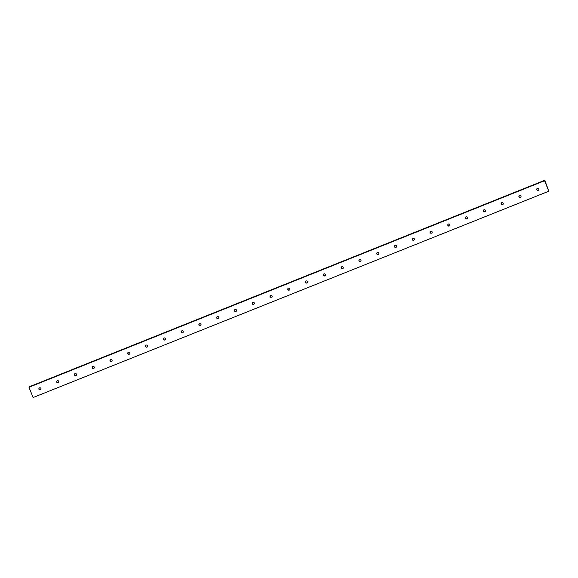 <?xml version="1.0" encoding="UTF-8"?>
<svg xmlns="http://www.w3.org/2000/svg" width="578" height="578" viewBox="0 0 578 578"><rect width="100%" height="100%" fill="white"/><g stroke="black" fill="none" stroke-linecap="round" stroke-linejoin="round"><path stroke-width="0.87" d="M537.128 188.544A1.084 1.077 -130.4 0 0 538.523 190.184M538.154 190.429A1.084 1.077 -130.4 0 0 538.674 188.869A1.084 1.077 -130.4 0 0 537.049 188.601A1.084 1.077 -130.4 0 0 538.154 190.429M39.304 387.961A1.084 1.077 -130.4 0 0 40.706 389.601M40.337 389.847A1.084 1.077 -130.4 0 0 40.857 388.286A1.084 1.077 -130.4 0 0 39.232 388.019A1.084 1.077 -130.4 0 0 40.337 389.847M57.085 380.837A1.084 1.077 -130.4 0 0 58.479 382.477M58.118 382.723A1.084 1.077 -130.4 0 0 58.631 381.162A1.084 1.077 -130.4 0 0 57.012 380.895A1.084 1.077 -130.4 0 0 58.118 382.723M74.865 373.713A1.084 1.077 -130.4 0 0 76.26 375.36M75.899 375.599A1.084 1.077 -130.4 0 0 76.412 374.038A1.084 1.077 -130.4 0 0 74.793 373.771A1.084 1.077 -130.4 0 0 75.899 375.599M92.646 366.596A1.084 1.077 -130.4 0 0 94.041 368.237M93.672 368.482A1.084 1.077 -130.4 0 0 94.192 366.922A1.084 1.077 -130.4 0 0 92.567 366.654A1.084 1.077 -130.4 0 0 93.672 368.482M110.427 359.473A1.084 1.077 -130.4 0 0 111.821 361.113M111.453 361.358A1.084 1.077 -130.4 0 0 111.973 359.798A1.084 1.077 -130.4 0 0 110.347 359.53A1.084 1.077 -130.4 0 0 111.453 361.358M128.2 352.349A1.084 1.077 -130.4 0 0 129.602 353.989M129.234 354.235A1.084 1.077 -130.4 0 0 129.754 352.674A1.084 1.077 -130.4 0 0 128.128 352.407A1.084 1.077 -130.4 0 0 129.234 354.235M145.981 345.225A1.084 1.077 -130.4 0 0 147.376 346.872M147.014 347.111A1.084 1.077 -130.4 0 0 147.527 345.557A1.084 1.077 -130.4 0 0 145.909 345.283A1.084 1.077 -130.4 0 0 147.014 347.111M163.762 338.108A1.084 1.077 -130.4 0 0 165.156 339.748M164.795 339.994A1.084 1.077 -130.4 0 0 165.308 338.433A1.084 1.077 -130.4 0 0 163.69 338.166A1.084 1.077 -130.4 0 0 164.795 339.994M181.543 330.984A1.084 1.077 -130.4 0 0 182.937 332.625M182.569 332.87A1.084 1.077 -130.4 0 0 183.089 331.31A1.084 1.077 -130.4 0 0 181.463 331.042A1.084 1.077 -130.4 0 0 182.569 332.87M199.323 323.861A1.084 1.077 -130.4 0 0 200.718 325.501M200.349 325.746A1.084 1.077 -130.4 0 0 200.869 324.186A1.084 1.077 -130.4 0 0 199.244 323.918A1.084 1.077 -130.4 0 0 200.349 325.746M217.097 316.737A1.084 1.077 -130.4 0 0 218.498 318.384M218.13 318.623A1.084 1.077 -130.4 0 0 218.65 317.069A1.084 1.077 -130.4 0 0 217.025 316.795A1.084 1.077 -130.4 0 0 218.13 318.623M234.878 309.62A1.084 1.077 -130.4 0 0 236.272 311.26M235.911 311.506A1.084 1.077 -130.4 0 0 236.424 309.945A1.084 1.077 -130.4 0 0 234.805 309.678A1.084 1.077 -130.4 0 0 235.911 311.506M252.658 302.496A1.084 1.077 -130.4 0 0 254.053 304.136M253.691 304.382A1.084 1.077 -130.4 0 0 254.204 302.821A1.084 1.077 -130.4 0 0 252.579 302.554A1.084 1.077 -130.4 0 0 253.691 304.382M270.439 295.372A1.084 1.077 -130.4 0 0 271.833 297.013M271.465 297.258A1.084 1.077 -130.4 0 0 271.985 295.698A1.084 1.077 -130.4 0 0 270.36 295.43A1.084 1.077 -130.4 0 0 271.465 297.258M288.22 288.249A1.084 1.077 -130.4 0 0 289.614 289.896M289.246 290.134A1.084 1.077 -130.4 0 0 289.766 288.581A1.084 1.077 -130.4 0 0 288.14 288.314A1.084 1.077 -130.4 0 0 289.246 290.134M305.993 281.132A1.084 1.077 -130.4 0 0 307.395 282.772M307.026 283.018A1.084 1.077 -130.4 0 0 307.547 281.457A1.084 1.077 -130.4 0 0 305.921 281.19A1.084 1.077 -130.4 0 0 307.026 283.018M323.774 274.008A1.084 1.077 -130.4 0 0 325.168 275.648M324.807 275.894A1.084 1.077 -130.4 0 0 325.32 274.333A1.084 1.077 -130.4 0 0 323.702 274.066A1.084 1.077 -130.4 0 0 324.807 275.894M341.555 266.884A1.084 1.077 -130.4 0 0 342.949 268.524M342.588 268.77A1.084 1.077 -130.4 0 0 343.101 267.209A1.084 1.077 -130.4 0 0 341.475 266.942A1.084 1.077 -130.4 0 0 342.588 268.77M359.335 259.76A1.084 1.077 -130.4 0 0 360.73 261.408M360.361 261.646A1.084 1.077 -130.4 0 0 360.882 260.093A1.084 1.077 -130.4 0 0 359.256 259.825A1.084 1.077 -130.4 0 0 360.361 261.646M377.116 252.644A1.084 1.077 -130.4 0 0 378.511 254.284M378.142 254.53A1.084 1.077 -130.4 0 0 378.662 252.969A1.084 1.077 -130.4 0 0 377.037 252.702A1.084 1.077 -130.4 0 0 378.142 254.53M394.89 245.52A1.084 1.077 -130.4 0 0 396.291 247.16M395.923 247.406A1.084 1.077 -130.4 0 0 396.443 245.845A1.084 1.077 -130.4 0 0 394.817 245.578A1.084 1.077 -130.4 0 0 395.923 247.406M412.67 238.396A1.084 1.077 -130.4 0 0 414.065 240.043M413.704 240.282A1.084 1.077 -130.4 0 0 414.216 238.721A1.084 1.077 -130.4 0 0 412.598 238.454A1.084 1.077 -130.4 0 0 413.704 240.282M430.451 231.279A1.084 1.077 -130.4 0 0 431.845 232.92M431.484 233.165A1.084 1.077 -130.4 0 0 431.997 231.605A1.084 1.077 -130.4 0 0 430.372 231.337A1.084 1.077 -130.4 0 0 431.484 233.165M448.232 224.156A1.084 1.077 -130.4 0 0 449.626 225.796M449.258 226.041A1.084 1.077 -130.4 0 0 449.778 224.481A1.084 1.077 -130.4 0 0 448.152 224.213A1.084 1.077 -130.4 0 0 449.258 226.041M466.005 217.032A1.084 1.077 -130.4 0 0 467.407 218.672M467.038 218.918A1.084 1.077 -130.4 0 0 467.559 217.357A1.084 1.077 -130.4 0 0 465.933 217.09A1.084 1.077 -130.4 0 0 467.038 218.918M483.786 209.908A1.084 1.077 -130.4 0 0 485.188 211.555M484.819 211.794A1.084 1.077 -130.4 0 0 485.339 210.233A1.084 1.077 -130.4 0 0 483.714 209.966A1.084 1.077 -130.4 0 0 484.819 211.794M501.567 202.791A1.084 1.077 -130.4 0 0 502.961 204.431M502.6 204.677A1.084 1.077 -130.4 0 0 503.113 203.116A1.084 1.077 -130.4 0 0 501.494 202.849A1.084 1.077 -130.4 0 0 502.6 204.677M519.347 195.667A1.084 1.077 -130.4 0 0 520.742 197.308M520.381 197.553A1.084 1.077 -130.4 0 0 520.894 195.993A1.084 1.077 -130.4 0 0 519.268 195.725A1.084 1.077 -130.4 0 0 520.381 197.553M544.57 180.741L544.844 180.387L548.818 191.202L33.112 397.527L28.972 387.274L544.57 180.741L548.71 190.993M28.972 387.274L544.498 180.502M548.818 191.202L33.112 397.527M28.9 387.036L544.765 180.322M544.751 180.285L29.16 386.855M29.153 386.819L544.779 180.264M544.664 180.358L29.066 386.899"/></g></svg>
